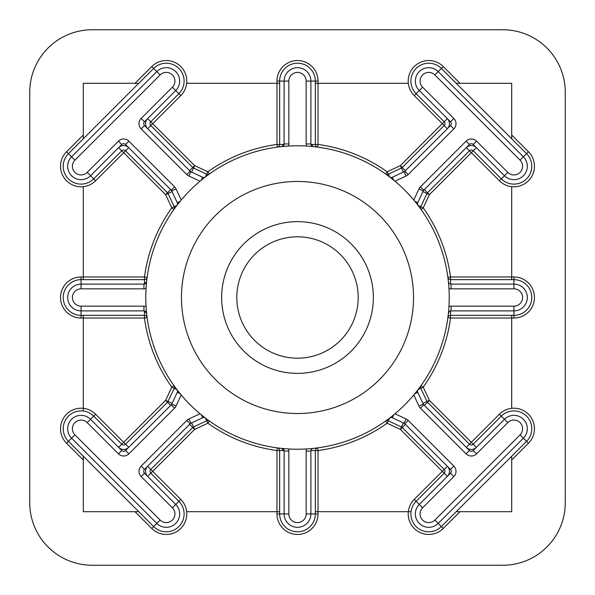 <?xml version="1.0" encoding="UTF-8"?>
<svg xmlns="http://www.w3.org/2000/svg" width="595" height="595" viewBox="0 0 595 595"><rect width="100%" height="100%" fill="white"/><g stroke="black" fill="none" stroke-linecap="round" stroke-linejoin="round"><path stroke-width="0.89" d="M181.475 297.5A116.025 116.025 0 0 0 297.5 413.525A116.025 116.025 0 0 0 413.525 297.5A116.025 116.025 0 0 0 297.5 181.475A116.025 116.025 0 0 0 181.475 297.5M373.363 297.5A75.862 75.862 0 0 1 297.5 373.363A75.862 75.862 0 0 1 221.638 297.5A75.862 75.862 0 0 1 297.5 221.638A75.862 75.862 0 0 1 373.363 297.5M358.19 297.5A60.69 60.69 0 0 1 297.5 358.19A60.69 60.69 0 0 1 236.81 297.5A60.69 60.69 0 0 1 297.5 236.81A60.69 60.69 0 0 1 358.19 297.5M408.326 511.7L411.026 511.7L408.326 511.7A20.528 20.528 0 0 1 414.217 499.413L442.301 471.329L400.353 429.382L387.137 423.224A154.403 154.403 0 0 1 318.028 450.534L318.028 511.7L408.326 511.7A20.528 20.528 0 0 0 443.245 528.449L459.995 511.7L511.7 511.7L511.7 456.209M83.3 408.326L83.3 411.026L83.3 408.326A20.528 20.528 0 0 1 95.587 414.217L123.671 442.301L165.618 400.353L171.776 387.137A154.403 154.403 0 0 1 144.466 318.028L83.3 318.028L83.3 408.326A20.528 20.528 0 0 0 66.551 443.245L68.447 441.356A17.85 17.85 0 0 1 74.241 412.246A17.85 17.85 0 0 1 93.69 416.113L121.774 444.197A2.678 2.678 0 0 0 125.56 444.197L167.507 402.25A2.678 2.678 0 0 0 168.043 401.484L174.209 388.267A2.678 2.678 0 0 0 173.963 385.582L171.776 387.137L176.923 389.599A2.678 2.678 0 0 1 177.221 392.358L180.211 393.749L181.215 394.961L176.031 406.08A7.4 7.4 0 0 1 174.558 408.185L128.899 453.844A7.4 7.4 0 0 1 118.435 453.844L87.197 422.606A8.665 8.665 0 0 0 72.404 428.735A8.665 8.665 0 0 0 74.94 434.863L160.137 520.06A8.665 8.665 0 0 0 172.394 520.06A8.665 8.665 0 0 0 172.394 507.803L141.156 476.565A7.4 7.4 0 0 1 141.156 466.101L186.815 420.442A7.4 7.4 0 0 1 188.92 418.969L200.039 413.785L204.754 417.578M417.526 391.227A2.678 2.678 0 0 0 417.779 392.358L417.526 391.227A2.678 2.678 0 0 1 418.077 389.599L423.224 387.137L429.382 400.353L471.329 442.301L499.413 414.217A20.528 20.528 0 0 1 511.7 408.326L511.7 318.028L450.534 318.028A154.403 154.403 0 0 1 423.224 387.137L421.037 385.582A2.678 2.678 0 0 0 420.791 388.267L426.957 401.484A2.678 2.678 0 0 0 427.493 402.25L469.44 444.197A2.678 2.678 0 0 0 473.226 444.197L501.31 416.113A17.85 17.85 0 0 1 526.553 416.113A17.85 17.85 0 0 1 526.553 441.356L441.356 526.553A17.85 17.85 0 0 1 410.885 513.931A17.85 17.85 0 0 1 416.113 501.31L444.197 473.226L447.351 476.379A7.14 7.14 0 0 0 447.351 466.287L442.301 471.329L444.197 473.226A2.678 2.678 0 0 0 444.197 469.44L402.25 427.493A2.678 2.678 0 0 0 401.484 426.957L388.267 420.791A2.678 2.678 0 0 0 385.582 421.037L387.137 423.224L389.599 418.077A2.678 2.678 0 0 1 392.358 417.779L393.749 414.789L394.961 413.785L406.08 418.969A7.4 7.4 0 0 1 408.185 420.442L453.844 466.101A7.4 7.4 0 0 1 453.844 476.565L422.606 507.803A8.665 8.665 0 0 0 425.418 521.941A8.665 8.665 0 0 0 434.863 520.06L520.06 434.863A8.665 8.665 0 0 0 520.06 422.606A8.665 8.665 0 0 0 507.803 422.606L476.565 453.844A7.4 7.4 0 0 1 466.101 453.844L420.442 408.185A7.4 7.4 0 0 1 418.969 406.08L413.785 394.961L417.578 390.246M414.217 95.587L419.267 90.537L450.504 121.774A2.678 2.678 0 0 1 450.504 125.56L404.845 171.219A2.678 2.678 0 0 1 404.087 171.754L392.358 177.221A2.678 2.678 0 0 1 389.599 176.923L387.137 171.776L385.582 173.963A2.678 2.678 0 0 0 388.267 174.209L401.484 168.043A2.678 2.678 0 0 0 402.25 167.507L444.197 125.56L414.217 95.587A20.528 20.528 0 0 1 408.326 83.3L318.028 83.3L318.028 144.466A154.403 154.403 0 0 1 387.137 171.776L400.353 165.618L444.197 121.774L416.113 93.69A17.85 17.85 0 0 1 421.9 64.58A17.85 17.85 0 0 1 441.356 68.447L526.553 153.644A17.85 17.85 0 0 1 526.553 178.887A17.85 17.85 0 0 1 501.31 178.887L473.226 150.803A2.678 2.678 0 0 0 469.44 150.803L427.493 192.75A2.678 2.678 0 0 0 426.957 193.516L420.791 206.733A2.678 2.678 0 0 0 421.037 209.418L423.224 207.863A154.403 154.403 0 0 1 450.534 276.972L511.7 276.972L511.7 186.674A20.528 20.528 0 0 1 499.413 180.783L471.329 152.699L429.382 194.647L423.224 207.863L418.077 205.401A2.678 2.678 0 0 1 417.526 203.773L417.779 202.642A2.678 2.678 0 0 0 417.526 203.773M175.086 207.863L173.963 209.418L171.776 207.863L165.618 194.647L123.671 152.699L95.587 180.783A20.528 20.528 0 0 1 83.3 186.674L83.3 276.972L144.466 276.972A154.403 154.403 0 0 1 171.776 207.863L174.209 206.733L168.043 193.516A2.678 2.678 0 0 0 167.507 192.75L125.56 150.803A2.678 2.678 0 0 0 121.774 150.803L93.69 178.887A17.85 17.85 0 0 1 63.219 166.265A17.85 17.85 0 0 1 68.447 153.644L153.644 68.447A17.85 17.85 0 0 1 178.887 68.447A17.85 17.85 0 0 1 178.887 93.69L150.803 121.774A2.678 2.678 0 0 0 150.803 125.56L192.75 167.507A2.678 2.678 0 0 0 193.516 168.043L206.733 174.209A2.678 2.678 0 0 0 209.418 173.963L207.863 171.776A154.403 154.403 0 0 1 276.972 144.466L276.972 83.3L186.674 83.3A20.528 20.528 0 0 1 180.783 95.587L152.699 123.671L194.647 165.618L207.863 171.776L205.401 176.923A2.678 2.678 0 0 1 202.642 177.221L201.251 180.211L200.039 181.215L188.92 176.031A7.4 7.4 0 0 1 186.815 174.558L141.156 128.899A7.4 7.4 0 0 1 141.156 118.435L172.394 87.197A8.665 8.665 0 0 0 172.394 74.94A8.665 8.665 0 0 0 160.137 74.94L74.94 160.137A8.665 8.665 0 0 0 77.752 174.275A8.665 8.665 0 0 0 87.197 172.394L118.435 141.156A7.4 7.4 0 0 1 128.899 141.156L174.558 186.815A7.4 7.4 0 0 1 176.031 188.92L181.215 200.039L180.211 201.251L177.221 202.642L171.754 190.913A2.678 2.678 0 0 0 171.219 190.155L125.56 144.496A2.678 2.678 0 0 0 121.774 144.496L90.537 175.733A13.388 13.388 0 0 1 67.681 166.265A13.388 13.388 0 0 1 71.601 156.797L156.797 71.601A13.388 13.388 0 0 1 175.733 71.601A13.388 13.388 0 0 1 175.733 90.537L144.496 121.774A2.678 2.678 0 0 0 144.496 125.56L190.155 171.219A2.678 2.678 0 0 0 190.913 171.754L202.642 177.221M422.606 87.197L419.267 90.537A13.388 13.388 0 0 1 423.61 68.7A13.388 13.388 0 0 1 438.203 71.601L523.399 156.797A13.388 13.388 0 0 1 523.399 175.733A13.388 13.388 0 0 1 504.463 175.733L473.226 144.496A2.678 2.678 0 0 0 469.44 144.496L423.781 190.155A2.678 2.678 0 0 0 423.246 190.913L417.779 202.642L414.789 201.251L413.785 200.039L418.969 188.92A7.4 7.4 0 0 1 420.442 186.815L466.101 141.156A7.4 7.4 0 0 1 476.565 141.156L507.803 172.394A8.665 8.665 0 0 0 520.06 172.394A8.665 8.665 0 0 0 520.06 160.137L434.863 74.94A8.665 8.665 0 0 0 420.07 81.069A8.665 8.665 0 0 0 422.606 87.197L453.844 118.435A7.4 7.4 0 0 1 453.844 128.899L408.185 174.558A7.4 7.4 0 0 1 406.08 176.031L394.961 181.215L390.246 177.422M414.789 393.749L417.779 392.358L423.246 404.087A2.678 2.678 0 0 0 423.781 404.845L469.44 450.504A2.678 2.678 0 0 0 473.226 450.504L504.463 419.267A13.388 13.388 0 0 1 523.399 419.267A13.388 13.388 0 0 1 523.399 438.203L438.203 523.399A13.388 13.388 0 0 1 415.347 513.931A13.388 13.388 0 0 1 419.267 504.463L450.504 473.226A2.678 2.678 0 0 0 450.504 469.44L404.845 423.781A2.678 2.678 0 0 0 404.087 423.246L392.358 417.779M146.043 288.53A7.4 7.4 0 0 1 143.938 288.835L81.069 288.835A8.665 8.665 0 0 0 72.404 297.5A8.665 8.665 0 0 0 81.069 306.165L143.938 306.165A7.4 7.4 0 0 1 146.043 306.47M146.98 316.577L146.601 313.29L143.938 310.887L81.069 310.887A13.388 13.388 0 0 1 67.681 297.5A13.388 13.388 0 0 1 81.069 284.113L143.938 284.113L146.601 281.71L146.995 278.319M180.783 499.413L178.887 501.31L150.803 473.226L147.649 476.379A7.14 7.14 0 0 1 147.649 466.287L150.803 469.44A2.678 2.678 0 0 0 150.803 473.226L152.699 471.329L150.803 469.44L192.75 427.493L189.597 424.332A7.14 7.14 0 0 1 191.627 422.911L193.516 426.957A2.678 2.678 0 0 0 192.75 427.493L194.647 429.382L193.516 426.957L206.733 420.791L207.863 423.224L194.647 429.382L152.699 471.329L180.783 499.413A20.528 20.528 0 0 1 186.674 511.7L276.972 511.7L276.972 450.534A154.403 154.403 0 0 1 207.863 423.224L209.418 421.037A2.678 2.678 0 0 0 206.733 420.791L205.401 418.077A2.678 2.678 0 0 0 202.642 417.779L190.913 423.246A2.678 2.678 0 0 0 190.155 423.781L144.496 469.44A2.678 2.678 0 0 0 144.496 473.226L175.733 504.463A13.388 13.388 0 0 1 175.733 523.399A13.388 13.388 0 0 1 156.797 523.399L71.601 438.203A13.388 13.388 0 0 1 75.944 416.366A13.388 13.388 0 0 1 90.537 419.267L121.774 450.504A2.678 2.678 0 0 0 125.56 450.504L171.219 404.845A2.678 2.678 0 0 0 171.754 404.087L177.221 392.358M447.351 118.621A7.14 7.14 0 0 1 447.351 128.713L444.197 125.56A2.678 2.678 0 0 0 444.197 121.774L447.351 118.621M144.466 310.94L144.466 318.028L147.121 317.671A2.678 2.678 0 0 0 144.466 315.35L81.069 315.35A17.85 17.85 0 0 1 63.219 297.5A17.85 17.85 0 0 1 81.069 279.65L144.466 279.65A2.678 2.678 0 0 0 147.121 277.329L144.466 276.972L144.466 284.06M173.963 209.418A2.678 2.678 0 0 0 174.209 206.733L176.923 205.401A2.678 2.678 0 0 0 177.221 202.642M449.225 297.5A151.725 151.725 0 0 0 297.5 145.775A151.725 151.725 0 0 0 145.775 297.5A151.725 151.725 0 0 0 297.5 449.225A151.725 151.725 0 0 0 449.225 297.5M511.7 279.65L511.7 276.972L513.931 276.972L513.931 279.65L450.534 279.65L450.534 276.972L447.879 277.329A2.678 2.678 0 0 0 450.534 279.65L450.534 284.06L451.062 284.113A2.678 2.678 0 0 1 448.399 281.71L448.02 278.423M420.39 208.518L418.151 205.498M389.502 176.849L386.542 174.655M316.681 146.995L313.29 146.601L310.887 143.938A2.678 2.678 0 0 0 313.29 146.601M279.65 83.3L276.972 83.3L276.972 81.069L279.65 81.069L279.65 144.466L276.972 144.466L277.329 147.121A2.678 2.678 0 0 0 279.65 144.466L284.06 144.466L281.71 146.601L278.423 146.98M208.518 174.61L205.498 176.849M422.911 191.627A7.14 7.14 0 0 1 424.332 189.597L429.382 194.647L422.911 191.627M405.403 170.668A7.14 7.14 0 0 1 403.373 172.089L400.353 165.618L405.403 170.668M466.287 147.649A7.14 7.14 0 0 1 476.379 147.649L471.329 152.699L466.287 147.649M403.373 422.911A7.14 7.14 0 0 1 405.403 424.332L400.353 429.382L403.373 422.911M424.332 405.403A7.14 7.14 0 0 1 422.911 403.373L429.382 400.353L424.332 405.403M172.089 403.373A7.14 7.14 0 0 1 170.668 405.403L165.618 400.353L172.089 403.373M128.713 447.351A7.14 7.14 0 0 1 118.621 447.351L123.671 442.301L128.713 447.351M205.498 418.151L208.458 420.345M278.319 448.005L281.71 448.399L284.113 451.062A2.678 2.678 0 0 0 281.71 448.399M315.35 511.7L318.028 511.7L318.028 513.931L315.35 513.931L315.35 450.534L318.028 450.534L317.671 447.879A2.678 2.678 0 0 0 315.35 450.534L310.94 450.534L310.887 451.062A2.678 2.678 0 0 1 313.29 448.399L316.577 448.02M386.482 420.39L389.502 418.151M418.151 389.502L420.345 386.542M448.005 316.681L448.399 313.29L449.426 311.445M476.379 447.351A7.14 7.14 0 0 1 466.287 447.351L471.329 442.301L476.379 447.351M92.225 565.25L502.775 565.25A62.475 62.475 0 0 0 565.25 502.775L565.25 92.225A62.475 62.475 0 0 0 502.775 29.75L92.225 29.75A62.475 62.475 0 0 0 29.75 92.225L29.75 502.775A62.475 62.475 0 0 0 92.225 565.25M138.791 83.3L83.3 83.3L83.3 138.791M511.7 138.791L511.7 83.3L456.209 83.3M83.3 456.209L83.3 511.7L138.791 511.7M513.931 276.972A20.528 20.528 0 0 1 534.459 297.5A20.528 20.528 0 0 1 513.931 318.028L511.7 318.028L511.7 315.35M276.972 81.069A20.528 20.528 0 0 1 297.5 60.541A20.528 20.528 0 0 1 318.028 81.069L318.028 83.3L315.35 83.3M318.028 513.931A20.528 20.528 0 0 1 297.5 534.459A20.528 20.528 0 0 1 276.972 513.931L276.972 511.7L279.65 511.7M456.209 511.7L459.995 511.7M83.3 315.35L83.3 318.028L81.069 318.028A20.528 20.528 0 0 1 60.541 297.5A20.528 20.528 0 0 1 81.069 276.972L81.069 288.835M81.069 276.972L83.3 276.972L83.3 279.65M191.627 172.089A7.14 7.14 0 0 1 189.597 170.668L194.647 165.618L191.627 172.089M170.668 189.597A7.14 7.14 0 0 1 172.089 191.627L165.618 194.647L170.668 189.597M147.649 128.713A7.14 7.14 0 0 1 147.649 118.621L152.699 123.671L147.649 128.713M118.621 147.649A7.14 7.14 0 0 1 128.713 147.649L123.671 152.699L118.621 147.649M284.06 144.466L284.113 81.069L279.65 81.069A17.85 17.85 0 0 1 297.5 63.219A17.85 17.85 0 0 1 315.35 81.069L315.35 144.466A2.678 2.678 0 0 0 317.671 147.121L318.028 144.466L310.94 144.466M306.47 146.043A7.4 7.4 0 0 1 306.165 143.938L306.165 81.069A8.665 8.665 0 0 0 297.5 72.404A8.665 8.665 0 0 0 288.835 81.069L288.835 143.938A7.4 7.4 0 0 1 288.53 146.043M288.835 81.069L284.113 81.069A13.388 13.388 0 0 1 297.5 67.681A13.388 13.388 0 0 1 310.887 81.069L310.887 143.938L306.165 143.938M281.71 146.601A2.678 2.678 0 0 0 284.113 143.938L288.835 143.938M172.394 507.803L178.887 501.31A17.85 17.85 0 0 1 178.887 526.553A17.85 17.85 0 0 1 153.644 526.553L68.447 441.356L74.94 434.863M288.53 448.957A7.4 7.4 0 0 1 288.835 451.062L288.835 513.931A8.665 8.665 0 0 0 297.5 522.596A8.665 8.665 0 0 0 306.165 513.931L306.165 451.062L310.887 451.062L310.887 513.931L315.35 513.931A17.85 17.85 0 0 1 297.5 531.781A17.85 17.85 0 0 1 279.65 513.931L279.65 450.534A2.678 2.678 0 0 0 277.329 447.879L276.972 450.534L284.06 450.534M448.957 306.47A7.4 7.4 0 0 1 451.062 306.165L513.931 306.165A8.665 8.665 0 0 0 522.596 297.5A8.665 8.665 0 0 0 513.931 288.835L451.062 288.835L451.062 284.113L513.931 284.113L513.931 279.65A17.85 17.85 0 0 1 531.781 297.5A17.85 17.85 0 0 1 513.931 315.35L450.534 315.35A2.678 2.678 0 0 0 447.879 317.671L450.534 318.028L450.534 310.94L451.062 310.887A2.678 2.678 0 0 0 448.399 313.29M306.165 451.062A7.4 7.4 0 0 1 306.47 448.957M306.165 513.931L310.887 513.931A13.388 13.388 0 0 1 297.5 527.319A13.388 13.388 0 0 1 284.113 513.931L284.113 451.062L288.835 451.062M451.062 288.835A7.4 7.4 0 0 1 448.957 288.53M513.931 288.835L513.931 284.113A13.388 13.388 0 0 1 527.319 297.5A13.388 13.388 0 0 1 513.931 310.887L451.062 310.887L451.062 306.165M143.938 288.835L143.938 284.113A2.678 2.678 0 0 0 146.601 281.71M146.601 313.29A2.678 2.678 0 0 0 143.938 310.887L143.938 306.165M83.3 186.674A20.528 20.528 0 0 1 66.551 151.755L74.94 160.137M434.863 74.94L443.245 66.551L459.995 83.3M408.326 83.3A20.528 20.528 0 0 1 443.245 66.551M450.504 121.774L453.844 118.435M450.504 469.44L453.844 466.101M443.245 528.449L434.863 520.06M81.069 318.028L81.069 306.165M95.587 180.783L87.197 172.394M83.3 459.995L66.551 443.245M66.551 151.755L83.3 135.006M135.006 83.3L151.755 66.551A20.528 20.528 0 0 1 186.674 83.3M511.7 135.006L528.449 151.755A20.528 20.528 0 0 1 511.7 186.674M511.7 408.326A20.528 20.528 0 0 1 528.449 443.245L511.7 459.995M186.674 511.7A20.528 20.528 0 0 1 151.755 528.449L135.006 511.7M151.755 66.551L160.137 74.94M180.783 95.587L172.394 87.197M318.028 81.069L306.165 81.069M171.754 190.913L176.031 188.92M171.219 190.155L174.558 186.815M125.56 144.496L128.899 141.156M121.774 144.496L118.435 141.156M144.496 121.774L141.156 118.435M144.496 125.56L141.156 128.899M190.155 171.219L186.815 174.558M190.913 171.754L188.92 176.031M151.755 528.449L160.137 520.06M95.587 414.217L87.197 422.606M499.413 414.217L507.803 422.606M528.449 443.245L520.06 434.863M414.217 499.413L422.606 507.803M276.972 513.931L288.835 513.931M528.449 151.755L520.06 160.137M499.413 180.783L507.803 172.394M513.931 318.028L513.931 306.165M202.642 417.779L201.251 414.789M190.913 423.246L188.92 418.969M190.155 423.781L186.815 420.442M144.496 469.44L141.156 466.101M144.496 473.226L141.156 476.565M121.774 450.504L118.435 453.844M125.56 450.504L128.899 453.844M171.219 404.845L174.558 408.185M171.754 404.087L176.031 406.08M423.246 404.087L418.969 406.08M423.781 404.845L420.442 408.185M469.44 450.504L466.101 453.844M473.226 450.504L476.565 453.844M450.504 473.226L453.844 476.565M404.845 423.781L408.185 420.442M404.087 423.246L406.08 418.969M392.358 177.221L393.749 180.211M404.087 171.754L406.08 176.031M404.845 171.219L408.185 174.558M450.504 125.56L453.844 128.899M473.226 144.496L476.565 141.156M469.44 144.496L466.101 141.156M423.781 190.155L420.442 186.815M423.246 190.913L418.969 188.92"/></g></svg>
